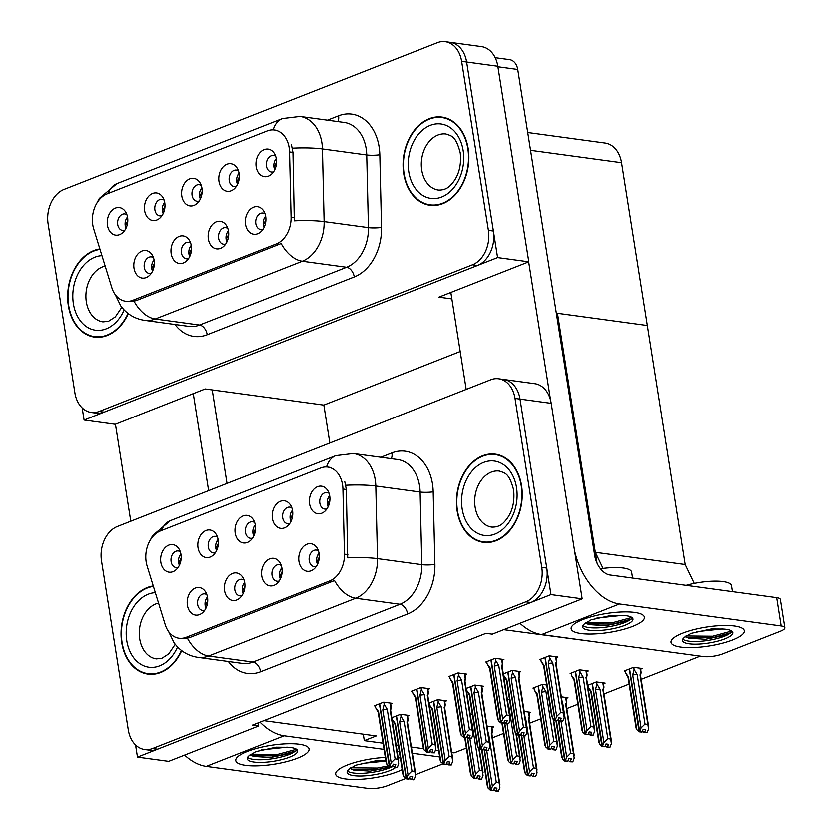<?xml version="1.0" encoding="UTF-8"?>
<svg xmlns="http://www.w3.org/2000/svg" width="833" height="833" viewBox="0 0 833 833"><rect width="100%" height="100%" fill="white"/><g stroke="black" fill="none" stroke-linecap="round" stroke-linejoin="round"><path stroke-width="1.25" d="M254.69 522.583A8.34 6.123 -82.3 0 0 252.638 521.77A8.34 6.123 -82.3 0 0 245.475 532.412A8.34 6.123 -82.3 0 0 250.389 538.305A8.34 6.123 -82.3 0 0 252.586 538.076M253.763 536.015A8.34 6.123 97.7 0 1 252.972 533.432A8.34 6.123 97.7 0 1 255.283 524.873M235.208 533.141A13.911 10.204 -82.3 0 0 250.4 540.575A13.911 10.204 -82.3 0 0 255.346 525.227A13.911 10.204 -82.3 0 0 253.253 519.584A13.911 10.204 -82.3 0 0 240.852 517.22A13.911 10.204 -82.3 0 0 235.208 533.141M281.242 565.534A8.34 6.123 -82.3 0 0 279.19 564.722A8.34 6.123 -82.3 0 0 272.027 575.364A8.34 6.123 -82.3 0 0 276.941 581.257A8.34 6.123 -82.3 0 0 279.128 581.028M280.315 578.966A8.34 6.123 97.7 0 1 279.513 576.384A8.34 6.123 97.7 0 1 281.835 567.825M261.76 576.092A13.911 10.204 -82.3 0 0 276.952 583.527A13.911 10.204 -82.3 0 0 281.887 568.179A13.911 10.204 -82.3 0 0 279.805 562.535A13.911 10.204 -82.3 0 0 267.403 560.172A13.911 10.204 -82.3 0 0 261.76 576.092M291.873 507.963A8.34 6.123 -82.3 0 0 289.822 507.162A8.34 6.123 -82.3 0 0 282.658 517.803A8.34 6.123 -82.3 0 0 287.572 523.697A8.34 6.123 -82.3 0 0 289.759 523.457M290.946 521.406A8.34 6.123 97.7 0 1 290.144 518.813A8.34 6.123 97.7 0 1 292.456 510.265M272.391 518.532A13.911 10.204 -82.3 0 0 287.572 525.967A13.911 10.204 -82.3 0 0 292.518 510.619A13.911 10.204 -82.3 0 0 290.436 504.975A13.911 10.204 -82.3 0 0 278.035 502.611A13.911 10.204 -82.3 0 0 272.391 518.532M329.045 493.355A8.34 6.123 -82.3 0 0 327.005 492.542A8.34 6.123 -82.3 0 0 319.83 503.184A8.34 6.123 -82.3 0 0 324.745 509.078A8.34 6.123 -82.3 0 0 326.942 508.848M328.119 506.787A8.34 6.123 97.7 0 1 327.327 504.204A8.34 6.123 97.7 0 1 329.639 495.656M309.564 503.923A13.911 10.204 -82.3 0 0 324.755 511.347A13.911 10.204 -82.3 0 0 329.701 496.01A13.911 10.204 -82.3 0 0 327.608 490.356A13.911 10.204 -82.3 0 0 315.218 488.003A13.911 10.204 -82.3 0 0 309.564 503.923M217.517 537.191A8.34 6.123 -82.3 0 0 215.466 536.379A8.34 6.123 -82.3 0 0 208.302 547.021A8.34 6.123 -82.3 0 0 213.217 552.914A8.34 6.123 -82.3 0 0 215.403 552.685M216.59 550.623A8.34 6.123 97.7 0 1 215.789 548.041A8.34 6.123 97.7 0 1 218.1 539.492M198.025 547.76A13.911 10.204 -82.3 0 0 213.217 555.184A13.911 10.204 -82.3 0 0 218.163 539.846A13.911 10.204 -82.3 0 0 216.08 534.192A13.911 10.204 -82.3 0 0 203.679 531.839A13.911 10.204 -82.3 0 0 198.025 547.76M180.334 551.8A8.34 6.123 -82.3 0 0 178.283 550.988A8.34 6.123 -82.3 0 0 171.119 561.64A8.34 6.123 -82.3 0 0 176.034 567.533A8.34 6.123 -82.3 0 0 178.231 567.294M179.407 565.243A8.34 6.123 97.7 0 1 178.606 562.65A8.34 6.123 97.7 0 1 180.928 554.101M160.852 562.369A13.911 10.204 -82.3 0 0 176.044 569.803A13.911 10.204 -82.3 0 0 180.98 554.455A13.911 10.204 -82.3 0 0 178.897 548.812A13.911 10.204 -82.3 0 0 166.496 546.448A13.911 10.204 -82.3 0 0 160.852 562.369M206.886 594.752A8.34 6.123 -82.3 0 0 204.835 593.939A8.34 6.123 -82.3 0 0 197.671 604.581A8.34 6.123 -82.3 0 0 202.586 610.485A8.34 6.123 -82.3 0 0 204.772 610.245M205.959 608.194A8.34 6.123 97.7 0 1 205.157 605.601A8.34 6.123 97.7 0 1 207.469 597.053M187.404 605.32A13.911 10.204 -82.3 0 0 202.586 612.755A13.911 10.204 -82.3 0 0 207.532 597.407A13.911 10.204 -82.3 0 0 205.449 591.753A13.911 10.204 -82.3 0 0 193.048 589.4A13.911 10.204 -82.3 0 0 187.404 605.32M244.059 580.143A8.34 6.123 -82.3 0 0 242.018 579.331A8.34 6.123 -82.3 0 0 234.844 589.972A8.34 6.123 -82.3 0 0 239.758 595.866A8.34 6.123 -82.3 0 0 241.955 595.637M243.132 593.575A8.34 6.123 97.7 0 1 242.341 590.993A8.34 6.123 97.7 0 1 244.652 582.444M224.577 590.712A13.911 10.204 -82.3 0 0 239.769 598.136A13.911 10.204 -82.3 0 0 244.715 582.798A13.911 10.204 -82.3 0 0 242.622 577.144A13.911 10.204 -82.3 0 0 230.231 574.791A13.911 10.204 -82.3 0 0 224.577 590.712M318.425 550.915A8.34 6.123 -82.3 0 0 316.373 550.103A8.34 6.123 -82.3 0 0 309.21 560.744A8.34 6.123 -82.3 0 0 314.124 566.648A8.34 6.123 -82.3 0 0 316.311 566.409M317.498 564.357A8.34 6.123 97.7 0 1 316.696 561.765A8.34 6.123 97.7 0 1 319.008 553.216M298.932 561.484A13.911 10.204 -82.3 0 0 314.124 568.918A13.911 10.204 -82.3 0 0 319.07 553.57A13.911 10.204 -82.3 0 0 316.988 547.916A13.911 10.204 -82.3 0 0 304.586 545.563A13.911 10.204 -82.3 0 0 298.932 561.484M146.171 561.931A25.032 18.368 -82.3 0 0 147.097 565.971L165.194 624.656A25.032 18.368 -82.3 0 0 179.012 638.297A25.032 18.368 -82.3 0 0 186.165 637.38L329.722 580.965A25.032 18.368 -82.3 0 0 344.435 554.205L342.915 489.013A25.032 18.368 -82.3 0 0 327.786 467.074A25.032 18.368 -82.3 0 0 320.632 467.99L160.509 530.923A25.032 18.368 -82.3 0 0 146.171 561.931M609.871 643.888L503.746 629.717M582.715 479.496A27.812 20.409 97.7 0 1 585.11 487.544L597.084 563.181M263.832 720.701L376.235 735.997L364.292 740.693L363.271 734.237M135.56 745.004L137.476 757.155L551.009 594.627L520.042 399.09A27.812 20.409 -82.3 0 0 503.653 379.442A27.812 20.409 -82.3 0 1 520.042 399.09L546.802 568.085A27.812 20.409 -82.3 0 1 530.881 602.54L157.614 749.242A27.812 20.409 -82.3 0 1 149.659 750.252L144.661 749.575A27.812 20.409 -82.3 0 0 152.616 748.565L525.883 601.863A27.812 20.409 -82.3 0 0 541.814 567.398L515.044 398.403A27.812 20.409 -82.3 0 0 498.665 378.755A27.812 20.409 -82.3 0 0 490.71 379.775L117.443 526.477A27.812 20.409 -82.3 0 0 101.511 560.932L128.282 729.927A27.812 20.409 -82.3 0 0 144.661 749.575M551.009 594.627L582.215 598.875L492.293 634.215L486.055 633.361L252.378 725.21L258.615 726.053L168.693 761.404L137.476 757.155M582.215 598.875L551.248 403.328A27.812 20.409 -82.3 0 0 534.869 383.68L498.665 378.755M258.615 726.053L258.126 722.95M519.105 672.366L520.812 671.7L512.066 670.503L503.34 673.939M481.922 686.975L483.629 686.309L474.893 685.122L466.157 688.547M444.749 701.584L446.446 700.917L437.71 699.73L428.974 703.167M407.566 716.203L409.274 715.537L400.527 714.339L391.802 717.775M640.681 669.232L642.378 668.566L633.642 667.379L624.25 671.065L625.302 671.211M603.498 683.851L605.195 683.175L596.459 681.988L587.734 685.424M566.315 698.46L568.023 697.794L561.411 696.888M529.142 713.069L530.84 712.402L524.228 711.507M491.959 727.688L493.667 727.011L487.055 726.116M556.288 657.758L557.985 657.081L549.249 655.894L539.857 659.59L540.909 659.736M465.064 674.845L466.761 674.178L458.025 672.991L448.633 676.677L449.695 676.823M427.881 689.464L429.589 688.787L420.842 687.6L411.45 691.296L412.512 691.442M390.708 704.072L392.405 703.406L383.669 702.209L374.267 705.905L375.329 706.051M586.63 671.721L588.337 671.044L579.591 669.857L570.199 673.553L571.261 673.699M546.771 685.059L542.418 684.466L533.026 688.162L534.078 688.308M509.588 699.678L507.37 699.376M472.415 714.287L470.187 713.985M502.237 660.236L503.944 659.569L495.208 658.372L485.806 662.068L486.868 662.214M466.418 748.117L454.172 752.917L451.757 752.595M438.699 750.814L435.399 750.366M423.456 748.742L411.387 747.097M398.341 745.327L396.112 745.025M383.065 743.244L364.292 740.693M700.293 656.196L641.212 679.416M629.196 684.132L604.04 694.024M592.013 698.752L589.972 699.553M577.946 704.281L566.856 708.633M540.773 718.889L529.673 723.252M503.59 733.498L492.501 737.861M685.247 564.545L595.366 552.321L557.496 313.239L647.387 325.474L685.247 564.545L694.316 583.433M329.826 443L323.818 405.088L460.201 351.484M556.444 313.656L557.496 313.239M603.102 568.439L595.366 552.321M201.294 185.467A8.34 6.123 -82.3 0 0 199.254 184.666A8.34 6.123 -82.3 0 0 192.09 195.307A8.34 6.123 -82.3 0 0 197.004 201.201A8.34 6.123 -82.3 0 0 199.191 200.961M200.378 198.91A8.34 6.123 97.7 0 1 199.576 196.317A8.34 6.123 97.7 0 1 201.888 187.769M181.813 196.036A13.911 10.204 -82.3 0 0 197.004 203.471A13.911 10.204 -82.3 0 0 201.95 188.123A13.911 10.204 -82.3 0 0 199.858 182.479A13.911 10.204 -82.3 0 0 187.467 180.115A13.911 10.204 -82.3 0 0 181.813 196.036M227.846 228.419A8.34 6.123 -82.3 0 0 225.795 227.607A8.34 6.123 -82.3 0 0 218.631 238.248A8.34 6.123 -82.3 0 0 223.546 244.152A8.34 6.123 -82.3 0 0 225.743 243.913M226.92 241.862A8.34 6.123 97.7 0 1 226.128 239.269A8.34 6.123 97.7 0 1 228.44 230.72M208.365 238.988A13.911 10.204 -82.3 0 0 223.556 246.422A13.911 10.204 -82.3 0 0 228.502 231.074A13.911 10.204 -82.3 0 0 226.409 225.42A13.911 10.204 -82.3 0 0 214.008 223.067A13.911 10.204 -82.3 0 0 208.365 238.988M238.477 170.859A8.34 6.123 -82.3 0 0 236.426 170.047A8.34 6.123 -82.3 0 0 229.262 180.688A8.34 6.123 -82.3 0 0 234.177 186.582A8.34 6.123 -82.3 0 0 236.374 186.353M237.551 184.291A8.34 6.123 97.7 0 1 236.759 181.709A8.34 6.123 97.7 0 1 239.071 173.16M218.996 181.427A13.911 10.204 -82.3 0 0 234.188 188.852A13.911 10.204 -82.3 0 0 239.123 173.514A13.911 10.204 -82.3 0 0 237.041 167.86A13.911 10.204 -82.3 0 0 224.639 165.507A13.911 10.204 -82.3 0 0 218.996 181.427M275.661 156.25A8.34 6.123 -82.3 0 0 273.609 155.438A8.34 6.123 -82.3 0 0 266.445 166.079A8.34 6.123 -82.3 0 0 271.36 171.973A8.34 6.123 -82.3 0 0 273.547 171.744M274.734 169.682A8.34 6.123 97.7 0 1 273.932 167.1A8.34 6.123 97.7 0 1 276.244 158.541M256.179 166.808A13.911 10.204 -82.3 0 0 271.36 174.243A13.911 10.204 -82.3 0 0 276.306 158.895A13.911 10.204 -82.3 0 0 274.224 153.251A13.911 10.204 -82.3 0 0 261.822 150.898A13.911 10.204 -82.3 0 0 256.179 166.808M164.122 200.087A8.34 6.123 -82.3 0 0 162.071 199.274A8.34 6.123 -82.3 0 0 154.907 209.916A8.34 6.123 -82.3 0 0 159.821 215.809A8.34 6.123 -82.3 0 0 162.008 215.58M163.195 213.519A8.34 6.123 97.7 0 1 162.393 210.936A8.34 6.123 97.7 0 1 164.715 202.377M144.64 210.645A13.911 10.204 -82.3 0 0 159.832 218.079A13.911 10.204 -82.3 0 0 164.767 202.731A13.911 10.204 -82.3 0 0 162.685 197.088A13.911 10.204 -82.3 0 0 150.284 194.735A13.911 10.204 -82.3 0 0 144.64 210.645M126.939 214.695A8.34 6.123 -82.3 0 0 124.888 213.883A8.34 6.123 -82.3 0 0 117.724 224.525A8.34 6.123 -82.3 0 0 122.638 230.418A8.34 6.123 -82.3 0 0 124.835 230.189M126.012 228.127A8.34 6.123 97.7 0 1 125.221 225.545A8.34 6.123 97.7 0 1 127.532 216.996M107.457 225.264A13.911 10.204 -82.3 0 0 122.649 232.688A13.911 10.204 -82.3 0 0 127.595 217.351A13.911 10.204 -82.3 0 0 125.502 211.697A13.911 10.204 -82.3 0 0 113.101 209.343A13.911 10.204 -82.3 0 0 107.457 225.264M153.491 257.647A8.34 6.123 -82.3 0 0 151.439 256.835A8.34 6.123 -82.3 0 0 144.276 267.476A8.34 6.123 -82.3 0 0 149.19 273.37A8.34 6.123 -82.3 0 0 151.387 273.141M152.564 271.079A8.34 6.123 97.7 0 1 151.762 268.497A8.34 6.123 97.7 0 1 154.084 259.948M134.009 268.216A13.911 10.204 -82.3 0 0 149.201 275.64A13.911 10.204 -82.3 0 0 154.136 260.302A13.911 10.204 -82.3 0 0 152.054 254.648A13.911 10.204 -82.3 0 0 139.652 252.295A13.911 10.204 -82.3 0 0 134.009 268.216M190.674 243.038A8.34 6.123 -82.3 0 0 188.622 242.226A8.34 6.123 -82.3 0 0 181.459 252.868A8.34 6.123 -82.3 0 0 186.373 258.761A8.34 6.123 -82.3 0 0 188.56 258.532M189.747 256.47A8.34 6.123 97.7 0 1 188.945 253.888A8.34 6.123 97.7 0 1 191.257 245.329M171.181 253.596A13.911 10.204 -82.3 0 0 186.373 261.031A13.911 10.204 -82.3 0 0 191.319 245.683A13.911 10.204 -82.3 0 0 189.237 240.039A13.911 10.204 -82.3 0 0 176.835 237.676A13.911 10.204 -82.3 0 0 171.181 253.596M265.029 213.81A8.34 6.123 -82.3 0 0 262.978 212.998A8.34 6.123 -82.3 0 0 255.814 223.64A8.34 6.123 -82.3 0 0 260.729 229.533A8.34 6.123 -82.3 0 0 262.916 229.304M264.103 227.242A8.34 6.123 97.7 0 1 263.301 224.66A8.34 6.123 97.7 0 1 265.612 216.111M245.548 224.379A13.911 10.204 -82.3 0 0 260.729 231.803A13.911 10.204 -82.3 0 0 265.675 216.465A13.911 10.204 -82.3 0 0 263.592 210.811A13.911 10.204 -82.3 0 0 251.191 208.458A13.911 10.204 -82.3 0 0 245.548 224.379M92.775 224.827A25.032 18.368 -82.3 0 0 93.713 228.867L111.799 287.552A25.032 18.368 -82.3 0 0 125.616 301.192A25.032 18.368 -82.3 0 0 132.77 300.276L276.327 243.85A25.032 18.368 -82.3 0 0 291.05 217.101L289.52 151.908A25.032 18.368 -82.3 0 0 274.39 129.969A25.032 18.368 -82.3 0 0 267.237 130.885L107.113 193.818A25.032 18.368 -82.3 0 0 92.775 224.827M82.165 407.899L84.091 420.04L497.613 257.522L466.647 61.975A27.812 20.409 -82.3 0 0 450.268 42.327A27.812 20.409 -82.3 0 1 466.647 61.975L493.417 230.97A27.812 20.409 -82.3 0 1 477.486 265.435L104.219 412.127A27.812 20.409 -82.3 0 1 96.264 413.147L91.276 412.47A27.812 20.409 -82.3 0 0 99.221 411.45L472.488 264.748A27.812 20.409 -82.3 0 0 488.419 230.293L461.649 61.298A27.812 20.409 -82.3 0 0 445.27 41.65A27.812 20.409 -82.3 0 0 437.315 42.67L64.047 189.372A27.812 20.409 -82.3 0 0 48.127 223.827L74.887 392.822A27.812 20.409 -82.3 0 0 91.276 412.47M323.818 405.088L205.22 388.949L115.298 424.289L84.091 420.04M451.871 298.87L438.897 297.11L528.83 261.76L497.853 66.224A27.812 20.409 -82.3 0 0 481.474 46.575L445.27 41.65M528.83 261.76L497.613 257.522M527.758 132.478L605.216 143.026A27.812 20.409 97.7 0 1 621.595 162.674L647.387 325.474L556.361 313.093M153.272 586.005A44.503 32.654 -82.3 0 0 121.743 642.743A44.503 32.654 -82.3 0 0 147.951 674.178A44.503 32.654 -82.3 0 0 181.698 650.708M148.357 673.762A44.503 32.654 -82.3 0 0 150.471 674.386M457.161 510.921A44.503 32.654 -82.3 0 0 483.369 542.356A44.503 32.654 -82.3 0 0 521.583 485.597A44.503 32.654 -82.3 0 0 495.375 454.162A44.503 32.654 -82.3 0 0 457.161 510.921M483.765 541.939A44.503 32.654 -82.3 0 0 485.889 542.564M344.768 481.713L346.32 489.481L347.673 557.881A32.456 4.696 -1.3 0 1 377.495 558.662A37.089 27.208 97.7 0 1 355.691 598.292A32.456 20.398 68.5 0 1 334.512 580.591L189.278 637.807L181.875 638.692M497.853 454.631A44.503 32.654 -82.3 0 0 495.645 454.662M99.887 248.9A44.503 32.654 -82.3 0 0 68.348 305.628A44.503 32.654 -82.3 0 0 94.566 337.073A44.503 32.654 -82.3 0 0 128.303 313.593M94.962 336.657A44.503 32.654 -82.3 0 0 97.076 337.282M403.766 173.805A44.503 32.654 -82.3 0 0 429.974 205.241A44.503 32.654 -82.3 0 0 468.188 148.482A44.503 32.654 -82.3 0 0 441.979 117.047A44.503 32.654 -82.3 0 0 403.766 173.805M430.38 204.835A44.503 32.654 -82.3 0 0 432.494 205.449M291.383 144.598L292.924 152.377L294.278 220.776A32.456 4.696 -1.3 0 1 324.099 221.547A37.089 27.208 97.7 0 1 302.296 261.187A32.456 20.398 68.5 0 1 281.117 243.475L135.883 300.703L128.48 301.577M444.458 117.515A44.503 32.654 -82.3 0 0 442.25 117.557M317.508 555.59L319.143 554.08M319.268 557.09L316.988 561.775L317.821 563.629M504.152 722.065L506.297 723.346L507.297 720.722L504.798 720.378L503.798 723.002L501.299 722.669L502.705 718.983L506.631 715.078L509.494 715.474L501.653 665.963L502.434 664.286L502.382 665.244M502.091 659.309L502.768 663.557L502.164 666.546M491.189 659.955L501.299 722.669M495.385 658.403L495.718 660.465L494.323 666.098L502.705 718.983M495.718 660.465L498.79 665.567L506.631 715.078M505.746 723.565L508.786 723.69L510.192 720.004L509.494 715.474M486.784 661.683L487.128 663.839L490.033 667.785L498.405 720.68L500.748 722.888L490.949 660.048M487.128 663.839L489.71 668.514M498.79 665.567A6.3 1.624 171 0 0 494.323 666.098M508.786 723.69L506.297 723.346M501.653 665.963A6.3 1.624 -9 0 1 502.153 666.462A6.3 1.624 -9 0 1 502.153 666.629M500.748 722.888L503.361 723.023M498.04 718.462L498.405 720.68M490.033 667.785A6.3 1.624 171 0 0 489.7 668.441A6.3 1.624 171 0 0 489.752 668.587M503.798 723.002L501.154 722.721M500.893 722.825L503.382 723.169M329.774 496.52L328.129 498.03M540.825 659.205L541.169 661.35L544.074 665.307L552.456 718.192L554.934 720.347L544.99 657.57M554.934 720.347L557.287 720.743L554.788 720.399M558.204 719.587L559.786 721.076L562.837 721.201L560.338 720.868L561.338 718.244L558.839 717.9L557.839 720.524L555.205 720.243L556.746 716.505L560.671 712.6L563.545 712.996L555.705 663.474A6.3 1.624 -9 0 1 556.194 663.984A6.3 1.624 -9 0 1 556.194 664.14M557.839 720.524L555.34 720.181M545.261 657.466L555.205 720.243M541.169 661.35L543.751 666.036M544.074 665.307A6.3 1.624 171 0 0 543.741 665.963A6.3 1.624 171 0 0 543.793 666.108M552.081 715.974L552.456 718.192M559.786 721.076L560.338 720.868M555.705 663.474L556.475 661.808L556.423 662.766M556.142 656.831L556.808 661.079L556.215 664.068M563.545 712.996L564.243 717.525L562.837 721.201M556.746 716.505L548.374 663.62A6.3 1.624 -9 0 1 552.831 663.089L560.671 712.6M548.374 663.62L549.759 657.976L552.831 663.089M549.759 657.976L549.436 655.925M328.462 506.048L327.619 504.215L329.899 499.54M280.325 570.199L281.96 568.689M282.095 571.698L279.815 576.394L280.648 578.248M466.98 736.674L469.114 737.955L470.114 735.331L467.615 734.998L466.615 737.621L464.116 737.278L465.522 733.602L469.448 729.698L472.321 730.083L464.481 680.571L465.251 678.905L465.199 679.853M464.918 673.928L465.585 678.177L464.991 681.155M454.006 674.563L464.116 737.278M458.212 673.012L458.535 675.074L457.15 680.707L465.522 733.602M458.535 675.074L461.607 680.186L469.448 729.698M468.562 738.173L471.613 738.298L473.019 734.623L472.321 730.083M449.612 676.292L449.945 678.447L452.85 682.404L461.232 735.289L463.71 737.444L453.766 674.657M449.945 678.447L452.527 683.133M461.607 680.186A6.3 1.624 171 0 0 457.15 680.707M471.613 738.298L469.114 737.955M464.481 680.571A6.3 1.624 -9 0 1 464.97 681.082A6.3 1.624 -9 0 1 464.97 681.238M463.565 737.497L466.188 737.632M460.857 733.071L461.232 735.289M452.85 682.404A6.3 1.624 171 0 0 452.517 683.05A6.3 1.624 171 0 0 452.569 683.206M466.615 737.621L463.981 737.33M463.71 737.444L466.209 737.778M243.153 584.818L244.787 583.308M244.912 586.307L242.632 591.003L243.465 592.857M429.797 751.293L431.931 752.574L432.941 749.95L430.442 749.606L429.443 752.23L426.944 751.887L428.349 748.211L432.275 744.306L435.138 744.702L427.298 695.18L428.068 693.514L428.016 694.472M427.735 688.537L428.412 692.785L427.808 695.774M416.854 689.172L426.944 751.887M421.029 687.631L421.363 689.682L419.967 695.326L428.349 748.211M421.363 689.682L424.424 694.795L432.275 744.306M431.379 752.782L434.43 752.907L435.836 749.231L435.138 744.702M412.429 690.911L412.772 693.056L415.677 697.013L424.049 749.898L426.527 752.053L416.594 689.276M412.772 693.056L415.355 697.742M424.424 694.795A6.3 1.624 171 0 0 419.967 695.326M434.43 752.907L431.931 752.574M427.298 695.18A6.3 1.624 -9 0 1 427.798 695.69A6.3 1.624 -9 0 1 427.787 695.857M426.392 752.105L429.005 752.251M423.685 747.68L424.049 749.898M415.677 697.013A6.3 1.624 171 0 0 415.344 697.669A6.3 1.624 171 0 0 415.396 697.815M429.443 752.23L426.798 751.949M426.527 752.053L429.026 752.386M205.97 599.427L207.604 597.917M207.74 600.926L205.449 605.612L206.282 607.465M392.614 765.902L394.759 767.183L395.758 764.559L393.259 764.215L392.26 766.839L389.761 766.506L391.166 762.82L395.092 758.915L397.966 759.311L390.115 709.799L390.896 708.123L390.844 709.081M390.562 703.146L391.229 707.394L390.625 710.382M379.65 703.791L389.761 766.506M383.857 702.24L384.18 704.302L382.795 709.935L391.166 762.82M384.18 704.302L387.251 709.404L395.092 758.915M394.207 767.401L397.258 767.526L398.663 763.84L397.966 759.311M375.246 705.52L375.589 707.675L378.494 711.621L386.876 764.517L389.355 766.662L379.411 703.885M375.589 707.675L378.172 712.35M387.251 709.404A6.3 1.624 171 0 0 382.795 709.935M397.258 767.526L394.759 767.183M390.115 709.799A6.3 1.624 -9 0 1 390.615 710.299A6.3 1.624 -9 0 1 390.615 710.466M389.209 766.714L391.822 766.86A25.5 6.57 -9 0 0 391.885 766.87M386.502 762.299L386.876 764.517M378.494 711.621A6.3 1.624 171 0 0 378.161 712.277A6.3 1.624 171 0 0 378.213 712.423M392.26 766.839L389.625 766.558M389.355 766.662L391.854 767.006M292.591 511.129L290.956 512.639M503.653 673.814L503.996 675.969L506.901 679.915L515.273 732.811L517.751 734.956L507.807 672.179M517.751 734.956L520.115 735.352L517.616 735.008M508.057 672.085L518.022 734.852L519.573 731.114L523.499 727.209L526.362 727.605L518.522 678.093A6.3 1.624 -9 0 1 519.021 678.593A6.3 1.624 -9 0 1 519.011 678.76M521.021 734.196L522.603 735.695L525.102 736.028L523.155 735.477L524.165 732.853L521.666 732.509L520.656 735.133L518.022 734.852M520.656 735.133L518.168 734.8M503.996 675.969L506.579 680.644M506.901 679.915A6.3 1.624 171 0 0 506.568 680.571A6.3 1.624 171 0 0 506.62 680.717M514.909 730.593L515.273 732.811M522.603 735.695L523.155 735.477M518.522 678.093L519.292 676.417L519.24 677.375M518.959 671.44L519.636 675.688L519.032 678.676M526.362 727.605L527.06 732.134L525.654 735.82M519.573 731.114L511.191 678.229A6.3 1.624 -9 0 1 515.648 677.698L523.499 727.209M511.191 678.229L512.587 672.585L515.648 677.698M512.587 672.585L512.253 670.534M291.279 520.656L290.446 518.824L292.727 514.148M255.419 525.738L253.773 527.258M466.47 688.422L466.813 690.578L469.718 694.535L478.1 747.42L480.433 749.627L470.635 686.788M480.579 749.565L483.078 749.908L480.433 749.627M470.874 686.694L480.849 749.461L482.39 745.733L486.316 741.828L489.179 742.213L481.339 692.702A6.3 1.624 -9 0 1 481.838 693.212A6.3 1.624 -9 0 1 481.838 693.368M483.838 748.805L485.431 750.304L487.93 750.648L485.983 750.085L486.982 747.461L484.483 747.128L483.338 749.804L480.849 749.461M483.484 749.752L480.985 749.408M466.813 690.578L469.396 695.263M469.718 694.535A6.3 1.624 171 0 0 469.385 695.18A6.3 1.624 171 0 0 469.437 695.336M477.726 745.202L478.1 747.42M485.431 750.304L485.983 750.085M481.339 692.702L482.12 691.026L482.068 691.984M481.776 686.059L482.453 690.297L481.849 693.285M489.179 742.213L489.887 746.753L488.471 750.429M482.39 745.733L474.019 692.837A6.3 1.624 -9 0 1 478.475 692.317L486.316 741.828M474.019 692.837L475.404 687.204L478.475 692.317M475.404 687.204L475.081 685.143M254.107 535.275L253.263 533.443L255.544 528.768M218.236 540.357L216.601 541.866M429.297 703.042L429.63 705.187L432.546 709.143L440.917 762.028L443.395 764.184L433.452 701.407M443.395 764.184L445.749 764.579L443.26 764.236M446.665 763.424L448.248 764.913L451.299 765.038L448.8 764.704L449.799 762.08L447.311 761.737L446.301 764.361L443.666 764.08L445.218 760.342L449.133 756.437L452.007 756.833L444.166 707.311A6.3 1.624 -9 0 1 444.666 707.821A6.3 1.624 -9 0 1 444.655 707.977M446.301 764.361L443.802 764.017M433.722 701.303L443.666 764.08M429.63 705.187L432.223 709.872M432.546 709.143A6.3 1.624 171 0 0 432.202 709.789A6.3 1.624 171 0 0 432.265 709.945M440.542 759.811L440.917 762.028M448.248 764.913L448.8 764.704M444.166 707.311L444.937 705.645L444.884 706.603M444.603 700.668L445.27 704.916L444.676 707.904M452.007 756.833L452.704 761.362L451.299 765.038M445.218 760.342L436.836 707.456A6.3 1.624 -9 0 1 441.292 706.925L449.133 756.437M436.836 707.456L438.22 701.813L441.292 706.925M438.22 701.813L437.898 699.751M216.924 549.884L216.08 548.052L218.361 543.376M181.053 554.965L179.418 556.475M392.114 717.65L392.458 719.806L395.363 723.752L403.734 776.637L406.223 778.793L396.279 716.016M406.223 778.793L408.576 779.188L406.077 778.845M396.518 715.922L406.483 778.688L408.035 774.95L411.96 771.046L414.824 771.441L406.983 721.93A6.3 1.624 -9 0 1 407.483 722.43A6.3 1.624 -9 0 1 407.472 722.596M409.482 778.032L411.075 779.532L413.564 779.865L411.617 779.313L412.627 776.689L410.128 776.346L409.128 778.97L406.483 778.688M409.128 778.97L406.629 778.636M392.458 719.806L395.04 724.481M395.363 723.752A6.3 1.624 171 0 0 395.029 724.408A6.3 1.624 171 0 0 395.081 724.554M403.37 774.43L403.734 776.637M411.075 779.532L411.617 779.313M406.983 721.93L407.764 720.253L407.701 721.211M407.42 715.276L408.097 719.525L407.493 722.513M414.824 771.441L415.521 775.971L414.116 779.657M408.035 774.95L399.653 722.065A6.3 1.624 -9 0 1 404.12 721.534L411.96 771.046M399.653 722.065L401.048 716.422L404.12 721.534M401.048 716.422L400.715 714.37M179.741 564.493L178.908 562.66L181.188 557.985M264.394 217.902L265.727 216.767M582.444 730.031L582.819 732.249L585.297 734.394L575.343 671.533M585.297 734.394L587.796 734.737L585.151 734.456M588.567 733.634L590.701 734.914L591.701 732.29L589.202 731.957L588.056 734.633L585.568 734.29L587.109 730.562L591.034 726.657L593.908 727.042L586.057 677.531A6.3 1.624 -9 0 1 586.557 678.041A6.3 1.624 -9 0 1 586.557 678.197M575.603 671.429L585.568 734.29M588.202 734.581L585.703 734.237M571.178 673.168L571.532 675.407L574.437 679.364L582.819 732.249M574.437 679.364A6.3 1.624 171 0 0 574.104 680.009A6.3 1.624 171 0 0 574.156 680.165M571.532 675.407L574.114 680.092M590.701 734.914L593.2 735.258L590.149 735.133M579.778 669.888L580.122 672.033L583.194 677.146A6.3 1.624 171 0 0 578.737 677.666L587.109 730.562M580.122 672.033L578.737 677.666M586.057 677.531L586.838 675.855L586.786 676.812M586.484 670.794L587.171 675.126L586.567 678.114M593.908 727.042L594.606 731.582L593.2 735.258M583.194 677.146L591.034 726.657M265.883 219.735L263.353 224.639L264.353 226.701M276.369 159.301L274.88 160.634M276.514 162.31L274.099 167.089L275.025 169.026M642.597 731.062L644.18 732.561L647.231 732.686L644.732 732.342L645.731 729.718L643.232 729.385L642.233 732.009L639.734 731.666L641.139 727.99L632.768 675.105L634.152 669.461L637.224 674.574L645.065 724.085L647.939 724.471L640.088 674.959L640.869 673.293L640.816 674.241M634.152 669.461L633.83 667.4M647.231 732.686L648.636 729.01L647.939 724.471M625.219 670.69L625.562 672.835L628.144 677.521M641.139 727.99L645.065 724.085M632.768 675.105A6.3 1.624 -9 0 1 637.224 674.574M640.088 674.959A6.3 1.624 -9 0 1 640.587 675.469A6.3 1.624 -9 0 1 640.587 675.625M640.535 668.316L641.202 672.564L640.598 675.542M629.623 668.951L639.734 731.666M644.18 732.561L644.732 732.342M636.474 727.459L636.849 729.677L639.182 731.884L641.795 732.02M625.562 672.835L628.467 676.792A6.3 1.624 171 0 0 628.134 677.437A6.3 1.624 171 0 0 628.186 677.593M628.467 676.792L636.849 729.677M639.182 731.884L629.384 669.045M642.233 732.009L639.598 731.718M639.327 731.832L641.827 732.165M397.258 771.827A37.089 9.559 -9 0 1 353.9 779.521A37.089 9.559 -9 0 1 336.584 771.504A37.089 9.559 -9 0 1 347.319 765.038A37.089 9.559 -9 0 1 385.325 757.468A37.089 9.559 -9 0 0 347.319 765.038A37.089 9.559 -9 0 0 335.657 774.232A37.089 9.559 -9 0 0 358.336 779.438A37.089 9.559 -9 0 0 397.258 771.827A37.089 9.559 -9 0 0 402.193 769.619A37.089 9.559 -9 0 1 397.258 771.827M297.381 758.249A37.089 9.559 -9 0 1 254.023 765.933A37.089 9.559 -9 0 1 236.718 757.915A37.089 9.559 -9 0 1 247.443 751.449A37.089 9.559 -9 0 1 307.315 746.732A37.089 9.559 -9 0 1 297.381 758.249A37.089 9.559 -9 0 1 258.459 765.85A37.089 9.559 -9 0 1 235.781 760.644A37.089 9.559 -9 0 1 247.443 751.449A37.089 9.559 -9 0 1 286.365 743.838A37.089 9.559 -9 0 1 309.043 749.044A37.089 9.559 -9 0 1 297.381 758.249M115.433 424.236L130.791 521.229M193.277 393.645L208.635 490.637M398.132 757.759A37.089 9.559 -9 0 1 400.361 758.072A37.089 9.559 -9 0 0 398.132 757.759M260.011 722.211A55.634 34.976 68.5 0 0 284.126 735.841L206.272 766.443L367.947 788.435A13.911 3.582 171 0 0 387.376 785.758L405.744 778.532M442.927 763.923L415.615 774.659M284.126 735.841L384.044 749.44M397.102 751.22L399.319 751.522M412.366 753.292L439.689 757.01M227.034 483.4L212.228 389.896M206.272 766.443A55.634 34.976 -111.5 0 1 184.582 755.156M732.676 640.004A37.089 9.559 -9 0 1 689.318 647.689A37.089 9.559 -9 0 1 672.002 639.682A37.089 9.559 -9 0 1 682.737 633.215A37.089 9.559 -9 0 1 742.609 628.499A37.089 9.559 -9 0 1 732.676 640.004A37.089 9.559 -9 0 1 693.754 647.616A37.089 9.559 -9 0 1 671.075 642.41A37.089 9.559 -9 0 1 682.737 633.215A37.089 9.559 -9 0 1 721.659 625.604A37.089 9.559 -9 0 1 744.338 630.81A37.089 9.559 -9 0 1 732.676 640.004M632.799 626.416A37.089 9.559 -9 0 1 589.441 634.1A37.089 9.559 -9 0 1 572.125 626.093A37.089 9.559 -9 0 1 582.861 619.627A37.089 9.559 -9 0 1 642.732 614.91A37.089 9.559 -9 0 1 632.799 626.416A37.089 9.559 -9 0 1 593.877 634.028A37.089 9.559 -9 0 1 571.199 628.821A37.089 9.559 -9 0 1 582.861 619.627A37.089 9.559 -9 0 1 621.782 612.016A37.089 9.559 -9 0 1 644.461 617.222A37.089 9.559 -9 0 1 632.799 626.416M450.851 292.414L466.209 389.407M528.695 261.822L550.634 400.329M574.562 550.54A55.634 34.976 68.5 0 0 619.533 604.019L541.689 634.621L703.364 656.612A13.911 3.582 171 0 0 722.794 653.926L780.5 631.247A13.911 3.582 171 0 0 784.873 627.801A13.911 3.582 171 0 0 781.208 626.02L776.72 597.698L610.058 575.03A18.545 11.662 -111.5 0 1 594.772 555.632L517.772 69.441L497.936 66.744M619.533 604.019L781.208 626.02M776.72 597.698A13.911 3.582 -9 0 1 780.396 599.479L784.873 627.801M495.219 57.664L509.577 59.612A13.911 10.204 97.7 0 1 517.772 69.441M541.689 634.621A55.634 34.976 -111.5 0 1 519.99 623.334M227.211 232.511L228.544 231.376M545.271 744.64L545.636 746.857L548.114 749.013L538.16 686.142M548.114 749.013L550.478 749.408L547.979 749.065M551.384 748.253L553.518 749.533L554.528 746.909L552.029 746.566L551.019 749.19L548.385 748.909L549.936 745.171L553.862 741.266L556.725 741.662L553.112 718.806M538.43 686.038L548.385 748.909M551.019 749.19L548.53 748.846M533.995 687.777L534.359 690.016L537.264 693.972L545.636 746.857M537.264 693.972A6.3 1.624 171 0 0 536.931 694.618A6.3 1.624 171 0 0 536.983 694.774M534.359 690.016L536.941 694.701M553.518 749.533L555.465 750.085L552.966 749.742M542.606 684.497L542.949 686.642L546.011 691.754A6.3 1.624 171 0 0 541.554 692.285L549.936 745.171M542.949 686.642L541.554 692.285M556.725 741.662L557.423 746.191L556.017 749.867M546.011 691.754L553.862 741.266M228.711 234.354L226.17 239.248L227.17 241.31M190.039 247.13L191.361 245.995M508.088 759.259L508.463 761.466L510.941 763.622L504.392 722.284M510.941 763.622L513.44 763.965L510.796 763.674M514.2 762.861L516.345 764.142L517.345 761.518L514.846 761.175L513.846 763.799L511.202 763.517L512.753 759.779L516.679 755.875L519.542 756.27L515.929 733.425M504.725 722.607L511.202 763.517M513.846 763.799L511.347 763.465M502.382 723.106L508.463 761.466M516.345 764.142L518.293 764.694L515.794 764.361M516.679 755.875L508.838 706.363A6.3 1.624 171 0 0 508.474 706.374M507.047 723.742L512.753 759.779M519.542 756.27L520.24 760.8L518.834 764.475M191.528 248.963L188.987 253.857L189.997 255.929M152.856 261.739L154.188 260.604M470.905 773.867L471.28 776.085L473.758 778.23L467.209 736.903M473.758 778.23L476.257 778.574L473.623 778.293M477.028 777.47L479.162 778.751L480.162 776.127L477.673 775.794L476.528 778.47L474.029 778.126L475.57 774.398L479.496 770.494L482.369 770.879L478.746 748.034M467.552 737.215L474.029 778.126M476.663 778.418L474.164 778.074M465.199 737.715L471.28 776.085M479.162 778.751L481.11 779.313L478.611 778.97M479.496 770.494L471.655 720.972A6.3 1.624 171 0 0 471.291 720.982M469.864 738.35L475.57 774.398M482.369 770.879L483.067 775.419L481.661 779.094M154.355 263.572L151.814 268.476L152.814 270.538M239.186 173.92L237.697 175.242M239.331 176.919L236.926 181.709L237.853 183.645M605.414 745.681L606.997 747.17L610.048 747.295L607.549 746.962L608.559 744.338L606.06 743.994L605.05 746.618L602.561 746.274L603.967 742.599L595.585 689.714L596.969 684.07L600.041 689.183L607.892 738.694L610.756 739.09L602.915 689.568L603.686 687.902L603.633 688.86M596.969 684.07L596.647 682.019M610.048 747.295L611.453 743.619L610.756 739.09M588.046 685.299L588.39 687.444L590.972 692.129M603.967 742.599L607.892 738.694M595.585 689.714A6.3 1.624 -9 0 1 600.041 689.183M602.915 689.568A6.3 1.624 -9 0 1 603.415 690.078A6.3 1.624 -9 0 1 603.404 690.245M603.352 682.925L604.029 687.173L603.425 690.161M592.45 683.57L602.561 746.274M606.997 747.17L607.549 746.962M599.302 742.068L599.666 744.285L602.009 746.493L604.623 746.639M588.39 687.444L591.295 691.4A6.3 1.624 171 0 0 590.961 692.056A6.3 1.624 171 0 0 591.014 692.202M591.295 691.4L599.666 744.285M602.009 746.493L592.201 683.664M605.05 746.618L602.415 746.337M602.144 746.441L604.643 746.774M202.013 188.529L200.524 189.851M202.159 191.528L199.743 196.317L200.67 198.254M562.504 703.802A6.3 1.624 -9 0 1 562.869 703.791L570.709 753.303L573.573 753.698L565.732 704.187L566.513 702.511L566.461 703.469M568.231 760.29L569.824 761.789L572.865 761.914L574.27 758.228L573.573 753.698M558.776 720.118L565.232 760.945L567.877 761.227L568.877 758.603L571.376 758.946L570.376 761.57L572.865 761.914M565.378 760.893L566.784 757.207L561.088 721.253M566.784 757.207L570.709 753.303M565.732 704.187A6.3 1.624 -9 0 1 566.232 704.687A6.3 1.624 -9 0 1 566.232 704.853M566.169 697.533L566.846 701.782L566.242 704.77M569.824 761.789L570.376 761.57M562.119 756.687L562.494 758.905L564.826 761.102L567.44 761.247M556.423 720.618L562.494 758.905M564.826 761.102L558.433 719.806M567.877 761.227L565.232 760.945M564.972 761.05L567.46 761.393M164.83 203.137L163.341 204.47M164.976 206.147L162.57 210.926L163.497 212.863M525.321 718.41A6.3 1.624 -9 0 1 525.685 718.41L533.526 767.922L536.4 768.307L528.559 718.796L529.33 717.13L529.278 718.077M531.058 774.898L532.641 776.398L535.692 776.523L537.098 772.847L536.4 768.307M521.593 734.737L528.06 775.554L530.694 775.846L531.704 773.222L534.192 773.555L533.193 776.179L535.692 776.523M528.195 775.502L529.601 771.827L523.915 735.872M529.601 771.827L533.526 767.922M528.559 718.796A6.3 1.624 -9 0 1 529.049 719.306A6.3 1.624 -9 0 1 529.049 719.462M528.997 712.153L529.663 716.39L529.07 719.379M532.641 776.398L533.193 776.179M524.936 771.296L525.311 773.513L527.653 775.721L530.267 775.856M519.251 735.237L525.311 773.513M527.653 775.721L521.26 734.414M530.694 775.846L528.06 775.554M527.789 775.658L530.288 776.002M127.647 217.757L126.158 219.079M127.803 220.755L125.387 225.535L126.314 227.482M488.148 733.03A6.3 1.624 -9 0 1 488.513 733.019L496.353 782.531L499.217 782.926L491.376 733.404L492.157 731.738L492.095 732.696M493.875 789.517L495.468 791.006L498.509 791.131L499.915 787.456L499.217 782.926M484.41 749.346L490.876 790.173L493.521 790.455L494.521 787.831L497.02 788.174L496.01 790.798L498.509 791.131M491.022 790.111L492.428 786.435L486.732 750.481M492.428 786.435L496.353 782.531M491.376 733.404A6.3 1.624 -9 0 1 491.876 733.915A6.3 1.624 -9 0 1 491.866 734.071M491.814 726.761L492.49 731.01L491.886 733.998M495.468 791.006L496.01 790.798M487.763 785.904L488.128 788.122L490.47 790.33L493.084 790.465M482.068 749.846L488.128 788.122M490.47 790.33L484.077 749.034M493.521 790.455L490.876 790.173M490.616 790.278L493.105 790.611M261.406 749.96L287.146 747.201M250.16 754.75L253.336 756.437L270.173 757.593L292.56 753.001A25.5 6.57 -9 0 1 289.166 754.531A25.5 6.57 -9 0 1 247.557 757.426M250.754 754.281L248.765 756.041L255.846 751.668L276.077 747.243L288.395 747.347A25.5 6.57 -9 0 1 297.6 750.856A25.5 6.57 -9 0 1 289.582 757.187A25.5 6.57 -9 0 1 262.822 762.414A25.5 6.57 -9 0 1 247.234 758.832A25.5 6.57 -9 0 1 248.765 756.041M292.56 753.001L297.225 750.023M250.816 754.24L277.451 754.511L296.475 749.315M251.733 755.802L277.67 755.916L296.652 750.741M361.272 763.549L385.898 761.133M391.541 767.037A25.5 6.57 -9 0 1 389.032 768.12A25.5 6.57 -9 0 1 347.423 771.014M391.343 767.006L370.039 771.181L353.213 770.025L350.027 768.338M393.072 766.329L392.437 766.589A25.5 6.57 -9 0 1 392.333 766.641M350.631 767.87L348.642 769.63L355.712 765.256L375.954 760.831L385.835 760.696M395.529 767.578A25.5 6.57 -9 0 1 389.459 770.775A25.5 6.57 -9 0 1 362.699 776.002A25.5 6.57 -9 0 1 347.101 772.42A25.5 6.57 -9 0 1 348.642 769.63M350.693 767.828L377.318 768.099L388.345 765.902M351.599 769.39L377.547 769.505L390.188 766.849M600.531 568.793A31.519 8.132 -9 0 1 631.674 572.084L632.632 578.102M596.824 618.138L622.563 615.379M585.568 622.928L588.754 624.604L605.581 625.77L627.978 621.179A25.5 6.57 -9 0 1 624.573 622.699A25.5 6.57 -9 0 1 582.965 625.593M586.172 622.459L584.183 624.209L591.253 619.835L611.495 615.42L623.802 615.525A25.5 6.57 -9 0 1 633.018 619.034A25.5 6.57 -9 0 1 625 625.354A25.5 6.57 -9 0 1 598.24 630.591A25.5 6.57 -9 0 1 582.642 627.01A25.5 6.57 -9 0 1 584.183 624.209M627.978 621.179L632.643 618.19M586.234 622.418L612.859 622.688L631.893 617.492M587.14 623.979L613.088 624.094L632.06 618.919M686.184 585.38A31.519 8.132 -9 0 1 731.551 585.672L732.509 591.69M696.69 631.726L722.43 628.967M685.444 636.516L688.631 638.193L705.457 639.359L727.855 634.767A25.5 6.57 -9 0 1 724.45 636.287A25.5 6.57 -9 0 1 682.841 639.182M686.038 636.048L684.06 637.797L691.13 633.424L711.361 629.009L723.679 629.113A25.5 6.57 -9 0 1 732.884 632.622A25.5 6.57 -9 0 1 724.866 638.942A25.5 6.57 -9 0 1 698.116 644.18A25.5 6.57 -9 0 1 682.519 640.598A25.5 6.57 -9 0 1 684.06 637.797M727.855 634.767L732.519 631.778M686.111 636.006L712.736 636.277L731.759 631.081M687.017 637.568L712.954 637.682L731.936 632.507M181.407 650.49A44.045 32.31 97.7 0 1 148.014 673.72A44.045 32.31 97.7 0 1 122.076 642.607A44.045 32.31 97.7 0 1 153.418 586.442M404.099 173.681A44.045 32.31 97.7 0 1 441.917 117.505A44.045 32.31 97.7 0 1 467.854 148.618A44.045 32.31 97.7 0 1 430.036 204.783A44.045 32.31 97.7 0 1 404.099 173.681M457.494 510.785A44.045 32.31 97.7 0 1 495.312 454.62A44.045 32.31 97.7 0 1 521.25 485.722A44.045 32.31 97.7 0 1 483.432 541.898A44.045 32.31 97.7 0 1 457.494 510.785M128.022 313.375A44.045 32.31 97.7 0 1 94.629 336.615A44.045 32.31 97.7 0 1 68.691 305.503A44.045 32.31 97.7 0 1 100.022 249.338M585.11 487.544L583.964 487.399M551.248 403.328L515.044 398.403M344.435 554.205L347.84 554.674M329.722 580.965L332.836 581.382M342.915 489.013L346.32 489.481M186.165 637.38L189.278 637.807M497.853 66.224L461.649 61.298M621.595 162.674L530.569 150.284M291.05 217.101L294.445 217.559M276.327 243.85L279.44 244.277M289.52 151.908L292.924 152.377M132.77 300.276L135.883 300.703M380.868 457.255L391.937 452.902A9.267 5.831 -111.5 0 1 391.239 458.66M391.937 452.902A46.356 34.018 97.7 0 1 432.504 483.952A46.356 34.018 97.7 0 1 433.202 491.834L434.909 564.472A46.356 34.018 97.7 0 1 407.649 614.025L260.614 671.804A46.356 34.018 97.7 0 1 228.388 661.569M419.551 485.743A37.089 27.208 -82.3 0 0 397.705 459.545L353.379 453.516A37.089 27.208 97.7 0 1 375.225 479.714A37.089 27.208 97.7 0 1 375.798 486.014L377.495 558.662L421.81 564.691L420.113 492.043A37.089 27.208 -82.3 0 0 419.551 485.743M326.536 466.969A32.456 20.398 -111.5 0 1 335.814 455.63L170.317 520.677A32.456 20.398 68.5 0 0 161.54 530.517M168.683 631.747L174.159 643.003L177.054 646.533C182.771 652.572 189.768 656.206 198.056 657.435A37.089 27.208 97.7 0 0 208.656 656.081L252.972 662.11L400.007 604.321L355.691 598.292L208.656 656.081A32.456 20.398 -111.5 0 1 187.477 638.37M345.789 485.254A32.456 4.696 -1.3 0 1 375.798 486.014L420.113 492.043A9.267 1.343 178.7 0 0 433.202 491.834M152.616 748.565L157.614 749.242M525.883 601.863L530.881 602.54M541.814 567.398L546.802 568.085M407.649 614.025A9.267 5.831 -111.5 0 0 400.007 604.321A37.089 27.208 -82.3 0 0 421.81 564.691A9.267 1.343 178.7 0 0 434.909 564.472M198.056 657.435L242.372 663.464A37.089 27.208 -82.3 0 0 252.972 662.11A9.267 5.831 -111.5 0 1 260.614 671.804M327.473 120.139L338.542 115.787A9.267 5.831 -111.5 0 1 337.844 121.556M338.542 115.787A46.356 34.018 97.7 0 1 379.109 146.847A46.356 34.018 97.7 0 1 379.817 154.73L381.514 227.367A46.356 34.018 97.7 0 1 354.264 276.91L207.23 334.699A46.356 34.018 97.7 0 1 174.992 324.454M366.156 148.628A37.089 27.208 -82.3 0 0 344.31 122.43L299.995 116.401A37.089 27.208 97.7 0 1 321.84 142.599A37.089 27.208 97.7 0 1 322.402 148.909L324.099 221.547L368.415 227.576L366.718 154.938A37.089 27.208 -82.3 0 0 366.156 148.628M273.141 129.854A32.456 20.398 -111.5 0 1 282.418 118.525L116.932 183.572A32.456 20.398 68.5 0 0 108.144 193.412M115.287 294.632L120.764 305.888L123.669 309.428C129.375 315.457 136.373 319.091 144.661 320.33A37.089 27.208 97.7 0 0 155.261 318.977L199.587 325.005L346.611 267.216L302.296 261.187L155.261 318.977A32.456 20.398 -111.5 0 1 134.082 301.265M292.393 148.139A32.456 4.696 -1.3 0 1 322.402 148.909L366.718 154.938A9.267 1.343 178.7 0 0 379.817 154.73M99.221 411.45L104.219 412.127M472.488 264.748L477.486 265.435M488.419 230.293L493.417 230.97M354.264 276.91A9.267 5.831 -111.5 0 0 346.611 267.216A37.089 27.208 -82.3 0 0 368.415 227.576A9.267 1.343 178.7 0 0 381.514 227.367M144.661 320.33L188.976 326.359A37.089 27.208 -82.3 0 0 199.587 325.005A9.267 5.831 -111.5 0 1 207.23 334.699M502.434 664.286L501.633 659.247M556.475 661.808L555.673 656.768M465.251 678.905L464.45 673.866M428.068 693.514L427.277 688.475M390.896 708.123L390.094 703.083M519.292 676.417L518.501 671.377M482.12 691.026L481.318 685.996M444.937 705.645L444.145 700.605M407.764 720.253L406.962 715.214M586.838 675.855L586.026 670.732M640.869 673.293L640.067 668.253M603.686 687.902L602.894 682.862M566.513 702.511L565.711 697.471M529.33 717.13L528.528 712.09M492.157 731.738L491.355 726.699M158.562 603.144A28.28 20.752 -82.3 0 0 139.725 638.973A28.28 20.752 -82.3 0 0 156.385 658.955L161.925 658.341L168.703 653.967L175.211 644.388M177.554 647.054A37.547 27.551 97.7 0 1 149.128 667.316A37.547 27.551 97.7 0 1 126.772 640.764A37.547 27.551 97.7 0 1 155.344 592.711M446.03 133.978A28.28 20.752 -82.3 0 0 421.748 170.036A28.28 20.752 -82.3 0 0 438.408 190.018C443.448 190.195 447.56 188.539 450.726 185.041C458.452 176.908 461.617 166.152 460.243 152.762C455.609 135.31 451.319 136.008 446.03 133.978M408.795 171.827A37.547 27.551 97.7 0 1 430.307 125.314A37.547 27.551 97.7 0 1 463.158 150.461A37.547 27.551 97.7 0 1 441.657 196.984A37.547 27.551 97.7 0 1 408.795 171.827M499.425 471.082A28.28 20.752 -82.3 0 0 475.143 507.151A28.28 20.752 -82.3 0 0 491.803 527.122C496.843 527.31 500.956 525.644 504.121 522.145C511.847 514.023 515.013 503.267 513.638 489.877C509.005 472.415 504.715 473.113 499.425 471.082M462.19 508.942A37.547 27.551 97.7 0 1 483.692 462.419A37.547 27.551 97.7 0 1 516.554 487.576A37.547 27.551 97.7 0 1 495.041 534.088A37.547 27.551 97.7 0 1 462.19 508.942M105.166 266.029A28.28 20.752 -82.3 0 0 86.34 301.869A28.28 20.752 -82.3 0 0 102.99 321.84L108.54 321.236L115.318 316.863L121.816 307.283M124.159 309.949A37.547 27.551 97.7 0 1 95.743 330.212A37.547 27.551 97.7 0 1 73.387 303.649A37.547 27.551 97.7 0 1 101.949 255.606M327.786 467.074L330.649 467.469M274.39 129.969L277.254 130.354M353.379 453.516L335.814 455.63M150.232 540.242L152.71 535.504L170.317 520.677M299.995 116.401L282.418 118.525M96.836 203.137L99.314 198.389L116.932 183.572M502.153 666.462L510.202 717.265M489.7 668.441L497.749 719.233M543.741 665.963L551.79 716.755M556.194 663.984L564.243 714.776M464.97 681.082L473.019 731.874M452.517 683.05L460.566 733.842M427.798 695.69L435.836 746.483M415.344 697.669L423.383 748.461M390.615 710.299L398.663 761.102M378.161 712.277L386.21 763.07M506.568 680.571L514.607 731.364M519.021 678.593L527.06 729.396M469.385 695.18L477.434 745.972M481.838 693.212L489.887 744.004M432.202 709.789L440.251 760.591M444.666 707.821L452.704 758.613M395.029 724.408L403.068 775.2M407.483 722.43L415.532 773.222M574.104 680.009L582.152 730.801M586.557 678.041L594.606 728.833M640.587 675.469L648.636 726.261M628.134 677.437L636.183 728.229M536.931 694.618L544.969 745.42M553.601 719.275L557.423 743.442M501.935 723.044L507.797 760.029M516.418 733.883L520.25 758.051M464.752 737.653L470.614 774.638M479.235 748.492L483.067 772.67M603.415 690.078L611.453 740.87M590.961 692.056L599 742.849M566.232 704.687L574.281 755.489M555.975 720.566L561.827 757.457M529.049 719.306L537.098 770.098M518.803 735.175L524.644 772.066M491.876 733.915L499.925 784.707M481.62 749.783L487.461 786.685M148.014 673.72L152.678 674.355M441.917 117.505L446.571 118.14M430.036 204.783L434.701 205.418M495.312 454.62L499.967 455.255M483.432 541.898L488.096 542.522M94.629 336.615L99.283 337.24"/></g></svg>

